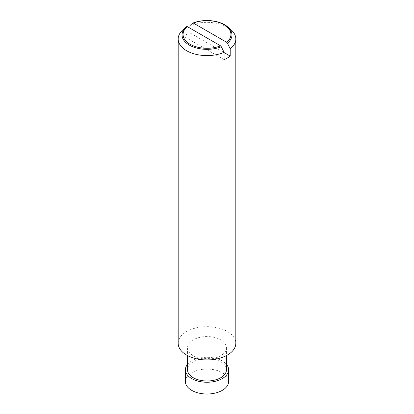 <?xml version="1.0" encoding="UTF-8"?>
<svg xmlns="http://www.w3.org/2000/svg" width="414" height="414" viewBox="0 0 414 414"><rect width="100%" height="100%" fill="white"/><g stroke="black" fill="none" stroke-linecap="round" stroke-linejoin="round"><path stroke-width="0.31" stroke-dasharray="2.07 1.55" d="M185.384 381.537A21.616 12.477 180 0 1 191.718 372.714A21.616 12.477 180 0 1 215.27 370.007A21.616 12.477 180 0 1 228.616 381.537M187.547 364.33A21.616 12.477 180 0 1 191.718 360.946A21.616 12.477 180 0 1 226.453 364.33M220.755 355.74A19.453 11.23 180 0 1 199.558 358.177A19.453 11.23 180 0 1 187.547 347.801A19.453 11.23 180 0 1 193.245 339.858A19.453 11.23 180 0 1 214.442 337.426A19.453 11.23 180 0 1 226.453 347.801A19.453 11.23 180 0 1 220.755 355.74M187.547 369.769A19.453 11.23 180 0 1 193.245 361.831A19.453 11.23 180 0 1 214.442 359.393A19.453 11.23 180 0 1 226.453 369.769M178.18 343.299A28.82 16.638 180 0 1 186.621 331.536A28.82 16.638 180 0 1 218.028 327.929A28.82 16.638 180 0 1 235.82 343.299M183.019 29.741A28.82 16.638 180 0 1 183.795 29.099L183.795 36.365A28.82 16.638 180 0 1 186.621 34.465A28.82 16.638 180 0 1 189.912 32.835L189.912 28.131M186.564 26.672L183.795 29.099M224.088 59.626L183.795 36.365M189.912 25.57A28.82 16.638 180 0 1 230.981 29.741M189.912 32.835L224.088 52.568M187.547 347.801L187.547 355.574M226.453 347.801L226.453 355.574"/><path stroke-width="0.62" d="M226.453 364.33A21.616 12.477 180 0 1 228.616 369.769L228.616 381.537A21.616 12.477 180 0 1 222.282 390.361A21.616 12.477 180 0 1 214.204 393.3A21.616 12.477 180 0 1 199.796 393.3A21.616 12.477 180 0 1 185.384 381.537L185.384 369.769A21.616 12.477 180 0 1 187.547 364.33M228.616 369.769A21.616 12.477 180 0 1 222.282 378.593A21.616 12.477 180 0 1 198.73 381.299A21.616 12.477 180 0 1 185.384 369.769M226.453 355.574L226.453 369.769A19.453 11.23 180 0 1 220.755 377.713A19.453 11.23 180 0 1 199.558 380.145A19.453 11.23 180 0 1 187.547 369.769L187.547 355.574M227.762 26.951A24.954 14.407 180 0 1 227.436 43.211L226.706 42.316A23.945 13.822 0 0 0 223.933 24.69A23.945 13.822 0 0 0 193.405 23.086L192.681 23.143A24.954 14.407 180 0 1 227.762 26.951L230.981 29.741A28.82 16.638 180 0 1 235.82 38.968L235.82 343.299A28.82 16.638 180 0 1 227.379 355.062A28.82 16.638 180 0 1 195.972 358.669A28.82 16.638 180 0 1 178.18 343.299L178.18 38.968A28.82 16.638 180 0 1 183.019 29.741L186.238 26.951A24.954 14.407 180 0 1 186.564 26.672L187.294 26.615A23.945 13.822 0 0 0 190.067 44.241A23.945 13.822 0 0 0 220.595 45.845L221.319 46.741A24.954 14.407 180 0 1 189.565 45.25A24.954 14.407 180 0 1 186.238 26.951M224.088 52.568L230.205 56.097A28.82 16.638 180 0 1 227.379 57.996A28.82 16.638 180 0 1 224.088 59.626L224.088 52.361A28.82 16.638 180 0 1 194 53.815A28.82 16.638 180 0 1 178.18 38.968M224.088 52.361L221.319 46.741M220.595 45.845L187.294 26.615M227.436 43.211L230.205 48.831L230.205 56.097M235.82 38.968A28.82 16.638 180 0 1 230.205 48.831M189.912 28.131L189.912 25.57L192.681 23.143M193.405 23.086L226.706 42.316M199.796 393.3A36.023 36.023 0 0 0 214.204 393.3"/></g></svg>
